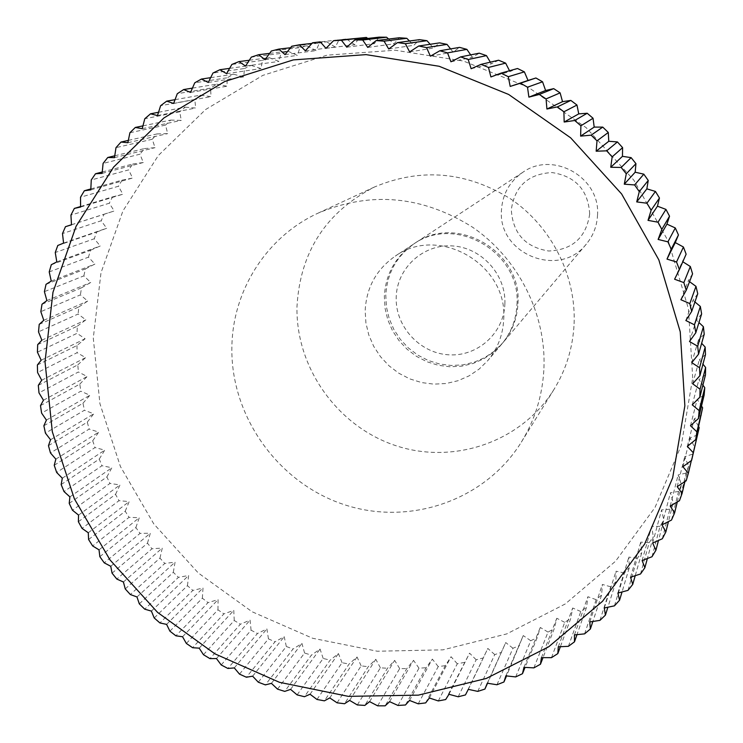 <?xml version="1.0" encoding="UTF-8"?>
<svg xmlns="http://www.w3.org/2000/svg" width="743" height="743" viewBox="0 0 743 743"><rect width="100%" height="100%" fill="white"/><g stroke="black" fill="none" stroke-linecap="round" stroke-linejoin="round"><path stroke-width="0.56" stroke-dasharray="3.71 2.79" d="M574.098 323.79C576.159 275.681 551.65 226.949 511.23 199.291C466.818 171.512 421.216 167.426 374.435 187.013C325.991 212.08 300.181 251.849 296.996 306.348C295.528 367.525 337.406 426.463 395.778 445.651C454.047 465.081 521.614 441.797 553.916 389.555C566.185 369.568 572.909 347.65 574.098 323.79M543.95 368.045C546.17 313.76 518.354 258.592 472.622 227.237C422.377 195.734 370.943 190.997 318.348 213.027C266.607 236.599 232.475 290.578 231.872 347.297C230.571 416.136 277.845 482.523 343.498 504.413C409.049 526.564 485.04 500.81 521.354 442.113C535.136 419.646 542.669 394.96 543.95 368.045M516.952 304.686C521.27 252.379 455.022 214.03 413.275 244.298C395.211 256.911 385.571 274.316 384.354 296.503L385.05 308.252L387.781 319.75L392.48 330.635L398.982 340.573L407.099 349.247L416.563 356.408L427.104 361.813L438.379 365.305L450.044 366.773L461.747 366.16L473.115 363.476L483.786 358.804L493.426 352.284L501.729 344.111C511.128 332.78 516.199 319.639 516.952 304.686M503.708 319.36C508.175 264.675 438.862 224.507 395.295 256.112C376.441 269.282 366.401 287.457 365.166 310.639L365.909 322.917L368.779 334.935L373.692 346.312L380.5 356.696L388.988 365.77L398.889 373.265L409.895 378.93L421.68 382.589L433.866 384.14L446.088 383.518L457.957 380.732L469.102 375.865L479.17 369.067L487.835 360.541C497.643 348.708 502.937 334.982 503.708 319.36M517.936 303.599C522.245 251.459 456.221 213.25 414.613 243.416C396.604 255.991 386.992 273.34 385.784 295.445L386.471 307.165L389.202 318.626L393.874 329.474L400.356 339.375L408.446 348.021L417.882 355.154L428.386 360.541L439.624 364.024L451.252 365.482L462.917 364.869L474.238 362.194L484.873 357.532L494.485 351.03L502.76 342.885C512.131 331.592 517.184 318.496 517.936 303.599M504.878 303.943C506.243 274.696 481.427 247.354 452.199 245.905C422.981 244.038 396.855 268.223 396.205 297.237C395.127 326.214 419.507 353.074 448.447 354.792C477.359 356.937 503.94 333.226 504.878 303.943M597.493 215.489C600.827 177.707 553.191 150.337 522.756 172.348C509.568 181.543 502.472 194.174 501.451 210.25C497.68 254.06 559.488 278.931 586.32 244.085C593.174 235.828 596.898 226.299 597.493 215.489M589.691 214.04C588.215 190.143 575.658 176.314 552.021 172.552C528.245 173.881 514.676 186.289 511.305 209.767C512.856 233.451 525.338 247.196 548.743 251.013C572.435 249.908 586.088 237.584 589.691 214.04M692.708 377.936L688.436 308.772L668.486 241.605L633.807 180.112L586.236 127.731L528.394 87.33L463.511 61.065L395.174 50.227L327.087 55.168L262.836 75.377L205.662 109.5L158.324 155.519L122.939 210.91L100.992 272.783L93.284 338.074L99.924 403.681L120.44 466.558L153.764 523.861L198.316 573.002L252.091 611.749L312.654 638.265L377.286 651.23L443.004 649.837L506.689 633.928L565.219 603.985L615.575 561.197L655.02 507.469L681.275 445.345L692.708 377.936M37.382 364.999L76.956 345.523L85.129 338.752L77.031 333.338L37.419 352.163M37.679 344.65L77.3 326.196L77.031 333.338M77.3 326.196L85.844 319.871L78.126 314.048L38.506 331.852M39.221 324.366L78.823 306.943L78.126 314.048M78.823 306.943L87.711 301.082L80.393 294.869L40.837 311.651M42.007 304.231L81.535 287.82L80.393 294.869M81.535 287.82L90.739 282.461L83.848 275.876L44.404 291.646M46.038 284.328L85.426 268.92L83.848 275.876M85.426 268.92L94.909 264.071L88.473 257.152L49.214 271.919M51.304 264.712L90.479 250.307L88.473 257.152M90.479 250.307L100.231 245.989L94.268 238.754L55.251 252.536M57.787 245.478L96.701 232.048L94.268 238.754M96.701 232.048L106.676 228.268L101.206 220.755L62.496 233.581M71.504 224.739L104.057 214.225L101.206 220.755M104.057 214.225L114.227 210.993L109.277 203.229L70.929 215.108M80.588 206.535L112.537 196.895L109.277 203.229M112.537 196.895L122.864 194.239L118.443 186.252L80.523 197.211M90.85 188.936L122.112 180.131L118.443 186.252M122.112 180.131L132.56 178.051L128.697 169.887L91.259 179.964M102.246 171.995L132.746 163.999L128.697 169.887M132.746 163.999L143.297 162.513L139.981 154.191L103.091 163.414M114.756 155.789L144.411 148.581L139.981 154.191M144.411 148.581L155.018 147.681L152.278 139.247L115.992 147.653M128.335 140.39L157.07 133.916L152.278 139.247M157.07 133.916L167.686 133.61L165.54 125.103L129.914 132.737M142.944 125.864L170.676 120.087L165.54 125.103M170.676 120.087L181.273 120.385L179.713 111.831L144.801 118.741M158.528 112.277L185.174 107.15L179.713 111.831M185.174 107.15L195.725 108.032L194.759 99.478L160.618 105.71M175.042 99.673L200.526 95.16L194.759 99.478M200.526 95.16L210.984 96.636L210.613 88.111L177.289 93.711M192.437 88.12L216.668 84.163L210.613 88.111M216.668 84.163L226.996 86.225L227.228 77.774L194.759 82.807M210.65 77.671L233.543 74.226L227.228 77.774M233.543 74.226L243.695 76.854L244.531 68.514L212.972 73.037M229.624 68.365L251.088 65.375L244.531 68.514M251.088 65.375L261.034 68.579L262.465 60.387L231.853 64.455M249.304 60.257L269.235 57.675L262.465 60.387M269.235 57.675L278.931 61.418L280.947 53.422L251.329 57.109M269.625 53.375L287.912 51.146L280.947 53.422M287.912 51.146L297.33 55.428L299.921 47.654L271.316 51.026M290.532 47.747L307.045 45.834L299.921 47.654M307.045 45.834L316.137 50.635L319.304 43.122L291.748 46.242M311.976 43.4L326.558 41.766L319.304 43.122M326.558 41.766L335.297 47.06L339.012 39.853L312.524 42.778M345.755 39.026L339.012 39.853M346.73 39.212L354.727 44.729L358.971 37.856M367.701 38.46L374.342 43.651L379.106 37.15M388.645 39.054L394.059 43.846L399.316 37.754M409.486 40.995L413.805 45.314L419.526 39.658M430.16 44.292L433.485 48.063L439.642 42.871M450.574 48.927L453.016 52.066L459.592 47.376M470.663 54.889L472.325 57.332L479.272 53.171M490.334 62.171L491.318 63.842L498.609 60.22M509.512 70.752L509.912 71.56L517.518 68.505M686.133 254.18L682.39 261.49L682.808 261.759M692.569 273.814L688.297 280.761L689.541 281.671M697.742 293.754L692.959 300.321L694.928 301.955M701.624 313.936L696.358 320.066L698.968 322.527M704.215 334.248L698.485 339.923L701.643 343.294M705.488 354.606L699.339 359.798L702.952 364.181M705.46 374.936L698.922 379.627L702.906 385.115M690.461 425.739L697.231 399.297L701.494 406.012M704.123 395.146L697.231 399.297M701.503 415.142L694.287 418.755L698.745 426.798M697.612 434.85L690.108 437.896L694.51 447.091L691.343 460.586M686.188 480.777L694.51 447.091M692.467 454.196L684.721 456.657L688.594 466.158L684.916 481.603M679.473 500.689L686.105 473.087L688.594 466.158M686.105 473.087L678.145 474.953L681.48 484.724L677.282 501.962M671.505 520.044L678.554 491.448L681.48 484.724M678.554 491.448L670.418 492.72L673.195 502.723L668.449 521.595M662.329 538.759L669.852 509.215L673.195 502.723M669.852 509.215L661.586 509.884L663.796 520.081L658.474 540.467M651.982 556.758L660.044 526.313L663.796 520.081M660.044 526.313L651.685 526.378L653.311 536.725L647.376 558.522M640.512 573.986L649.168 542.678L653.311 536.725M649.168 542.678L640.763 542.139L641.794 552.597L635.219 575.704M627.984 590.369L637.29 558.253L641.794 552.597M637.29 558.253L628.866 557.101L629.302 567.643L622.04 591.948M614.442 605.842L624.454 572.974L629.302 567.643M624.454 572.974L616.049 571.218L615.891 581.797L607.895 607.226M599.954 620.359L610.718 586.794L615.891 581.797M610.718 586.794L602.378 584.444L601.626 595.013L592.858 621.473M584.592 633.863L596.146 599.657L601.626 595.013M596.146 599.657L587.899 596.722L586.552 607.254L576.986 634.652M568.414 646.317L580.794 611.517L586.552 607.254M580.794 611.517L572.686 608.006L570.745 618.464L560.352 646.726M551.482 657.657L564.736 622.337L570.745 618.464M564.736 622.337L556.795 618.269L554.269 628.606L543.012 657.648M533.883 667.873L548.028 632.089L554.269 628.606M548.028 632.089L540.3 627.463L537.198 637.661L525.05 667.39M515.67 676.919L530.753 640.726L537.198 637.661M530.753 640.726L523.258 635.581L506.531 675.935M496.937 684.758L512.967 648.24L519.589 645.593M512.967 648.24L505.742 642.574L487.538 683.244M477.749 691.389L494.745 654.592L501.525 652.373M494.745 654.592L487.826 648.444L465.452 694.937M458.18 696.785L476.17 659.775L483.071 657.992M476.17 659.775L469.576 653.162L445.679 699.544M438.305 700.937L457.298 663.778L464.301 662.431M457.298 663.778L451.057 656.719L445.289 665.682L425.665 702.897M418.216 703.825L438.221 666.582L445.289 665.682M438.221 666.582L432.352 659.106L426.111 667.734L405.464 704.996M397.969 705.451L418.987 668.189L426.111 667.734M418.987 668.189L413.526 660.323L406.82 668.589L385.162 705.831M377.639 705.822L399.688 668.607L406.82 668.589M399.688 668.607L394.654 660.378L387.512 668.254L364.832 705.413M357.327 704.94L380.388 667.827L387.512 668.254M380.388 667.827L375.8 659.264L368.249 666.722L344.548 703.742M337.081 702.813L361.154 665.867L368.249 666.722M361.154 665.867L357.039 656.988L349.099 664.019L324.385 700.844M316.982 699.46L342.059 662.728L349.099 664.019M342.059 662.728L338.427 653.58L330.124 660.155L304.416 696.711M297.107 694.881L323.177 658.447L330.124 660.155M323.177 658.447L320.047 649.048L311.41 655.15L284.718 691.389M277.52 689.123L304.574 653.023L311.41 655.15M304.574 653.023L301.955 643.41L293.021 649.029L265.353 684.888M258.295 682.195L286.315 646.484L293.021 649.029M286.315 646.484L284.216 636.695L275.003 641.803L246.397 677.235M239.506 674.124L268.455 638.869L275.003 641.803M268.455 638.869L266.904 628.922L257.44 633.519L227.906 668.468M221.21 664.957L251.078 630.194L257.44 633.519M251.078 630.194L250.066 620.136L240.388 624.204L209.953 658.623M203.471 654.713L234.231 620.498L240.388 624.204M234.231 620.498L233.766 610.356L223.903 613.885L192.604 647.72M186.354 643.438L217.968 609.827L223.903 613.885M217.968 609.827L218.061 599.629L208.049 602.61L175.905 635.813M169.915 631.169L202.356 598.208L208.049 602.61M202.356 598.208L203.006 587.982L192.874 590.416L159.921 622.95M154.21 617.962L187.45 585.688L192.874 590.416M187.45 585.688L188.657 575.481L178.441 577.348L144.718 609.176M139.303 603.855L173.305 572.305L178.441 577.348M173.305 572.305L175.069 562.145L164.797 563.454L130.331 594.53M125.242 588.911L159.959 558.123L164.797 563.454M159.959 558.123L162.28 548.046L151.981 548.789L116.827 579.066M112.072 573.159L147.467 543.189L151.981 548.789M147.467 543.189L150.337 533.214L140.046 533.4L104.243 562.85M99.841 556.674L135.867 527.539L140.046 533.4M135.867 527.539L139.294 517.713L129.041 517.342L92.634 545.938M88.593 539.52L125.214 511.249L129.041 517.342M125.214 511.249L129.171 501.599L119.001 500.671L82.036 528.375M78.377 521.735L115.537 494.364L119.001 500.671M115.537 494.364L120.022 484.919L109.955 483.452L72.48 510.227M69.22 503.392L106.881 476.95L109.955 483.452M106.881 476.95L111.877 467.737L101.949 465.731L64.019 491.569M61.167 484.557L99.256 459.072L101.949 465.731M99.256 459.072L104.772 450.119L95.011 447.583L56.663 472.464M54.239 465.294L92.717 440.775L95.011 447.583M92.717 440.775L98.717 432.12L89.16 429.064L50.468 452.97M48.471 445.679L87.284 422.145L89.16 429.064M87.284 422.145L93.757 413.814L84.433 410.247L45.434 433.15M43.874 425.767L82.965 403.235L84.433 410.247M82.965 403.235L89.894 395.257L80.838 391.199L41.599 413.099M40.493 405.632L79.798 384.112L80.838 391.199M79.798 384.112L87.163 376.515L78.396 371.983L38.98 392.861M38.32 385.357L77.792 364.859L78.396 371.983M77.792 364.859L85.575 357.652L77.133 352.674L37.587 372.531M76.956 345.523L77.133 352.674M687.34 446.394L694.287 418.755M682.901 466.715L690.108 437.896M677.179 486.628L684.721 456.657M670.205 506.039L678.145 474.953M662.004 524.874L670.418 492.72M652.623 543.059L661.586 509.884M642.11 560.528L651.685 526.378M630.519 577.209L640.763 542.139M617.888 593.053L628.866 557.101M604.291 607.978L616.049 571.218M589.784 621.947L602.378 584.444M574.432 634.912L587.899 596.722M558.29 646.819L572.686 608.006M541.433 657.639L556.795 618.269M523.945 667.325L540.3 627.463M505.872 675.861L523.258 635.581M487.306 683.207L505.742 642.574M468.313 689.355L487.826 648.444M448.976 694.287L469.576 653.162M429.361 697.983L451.057 656.719M409.542 700.445L432.352 659.106M389.601 701.661L413.526 660.323M369.605 701.643L394.654 660.378M349.637 700.398L375.8 659.264M329.762 697.928L357.039 656.988M310.054 694.25L338.427 653.58M290.587 689.383L320.047 649.048M271.427 683.356L301.955 643.41M252.639 676.186L284.216 636.695M234.296 667.911L266.904 628.922M216.464 658.549L250.066 620.136M199.198 648.156L233.766 610.356M182.555 636.751L218.061 599.629M166.608 624.389L203.006 587.982M151.396 611.108L188.657 575.481M136.991 596.963L175.069 562.145M123.422 582.001L162.28 548.046M110.753 566.277L150.337 533.214M99.023 549.848L139.294 517.713M88.278 532.759L129.171 501.599M78.554 515.085L120.022 484.919M69.888 496.881L111.877 467.737M62.31 478.213L104.772 450.119M55.855 459.146L98.717 432.12M50.543 439.745L93.757 413.814M46.4 420.083L89.894 395.257M43.447 400.226L87.163 376.515M41.701 380.249L85.575 357.652M41.162 360.216L85.129 338.752M41.849 340.21L85.844 319.871M43.763 320.307L87.711 301.082M46.893 300.571L90.739 282.461M51.248 281.077L94.909 264.071M56.812 261.898L100.231 245.989M63.573 243.119L106.676 228.268M71.504 224.804L114.227 210.993M80.597 207.028L122.864 194.239M90.804 189.864L132.56 178.051M102.116 173.379L143.297 162.513M114.478 157.637L155.018 147.681M127.861 142.721L167.686 133.61M142.21 128.669L181.273 120.385M157.488 115.564L195.725 108.032M173.621 103.463L210.984 96.636M190.561 92.411L226.996 86.225M208.254 82.464L243.695 76.854M226.615 73.668L261.034 68.579M245.58 66.062L278.931 61.418M265.075 59.7L297.33 55.428M285.033 54.61L316.137 50.635M305.364 50.812L335.297 47.06M325.982 48.332L354.727 44.729M346.805 47.199L374.342 43.651M367.748 47.413L394.059 43.846M388.719 48.982L413.805 45.314M409.634 51.908L433.485 48.063M430.401 56.18L453.016 52.066M450.936 61.79L472.325 57.332M471.136 68.727L491.318 63.842M490.919 76.947L509.912 71.56M674.598 279.229L682.39 261.49M680.894 299.735L688.297 280.761M685.863 320.53L692.959 300.321M689.495 341.529L696.358 320.066M691.77 362.64L698.485 339.923M692.68 383.778L699.339 359.798M692.244 404.842L698.922 379.627M374.435 187.013L318.348 213.027M413.275 244.298L395.295 256.112M522.756 172.348L414.613 243.416M586.32 244.085L502.76 342.885M501.729 344.111L487.835 360.541M553.916 389.555L521.354 442.113"/><path stroke-width="1.11" d="M692.244 404.842L699.878 397.152L700.055 389.23L692.68 383.778L699.906 375.689L699.562 367.739L691.77 362.64L698.55 354.179L697.696 346.238L689.495 341.529L695.81 332.715L694.445 324.821L685.863 320.53L691.687 311.401L689.82 303.581L680.894 299.735L686.216 290.318L683.848 282.609L674.598 279.229L679.39 269.56L676.539 261.991L667 259.103L671.254 249.221L667.92 241.837L658.122 239.45L661.827 229.392L658.029 222.213L648.017 220.365L651.165 210.158L646.912 203.22L636.723 201.91L639.296 191.61L634.615 184.942L624.278 184.19L626.275 173.816L621.176 167.454L610.737 167.268L612.158 156.875L606.678 150.838L596.165 151.219L597.01 140.836L591.159 135.161L580.627 136.118L580.896 125.79L574.71 120.496L564.178 122.038L563.891 111.794L557.389 106.908L546.913 109.017L546.068 98.912L539.288 94.445L528.895 97.138L527.502 87.2L520.462 83.17L510.2 86.429L508.277 76.696L501.023 73.13L490.919 76.947L488.476 67.455L481.037 64.362L471.136 68.727L468.201 59.505L460.604 56.905L450.936 61.79L447.527 52.883L439.8 50.775L430.401 56.18L426.547 47.608L418.736 46.001L409.634 51.908L405.353 43.698L397.486 42.602L388.719 48.982L384.038 41.162L376.153 40.577L367.748 47.413L362.695 40.011L354.82 39.936L346.805 47.199L341.418 40.243L333.579 40.679L325.982 48.332L320.279 41.849L312.524 42.778L305.364 50.812L299.392 44.803L291.748 46.242L285.033 54.61L278.82 49.103L271.316 51.026L265.075 59.7L258.657 54.713L251.329 57.109L245.58 66.062L238.986 61.595L231.853 64.455L226.615 73.668L219.882 69.731L212.972 73.037L208.254 82.464L201.409 79.064L194.759 82.807L190.561 92.411L183.66 89.559L177.289 93.711L173.621 103.463L166.683 101.15L160.618 105.71L157.488 115.564L150.541 113.809L144.801 118.741L142.21 128.669L135.31 127.452L129.914 132.737L127.861 142.721L121.025 142.043L115.992 147.653L114.478 157.637L107.744 157.497L103.091 163.414L102.116 173.379L95.503 173.76L91.259 179.964L90.804 189.864L84.358 190.756L80.523 197.211L80.597 207.028L74.337 208.43L70.929 215.108L71.504 224.804L65.468 226.689L62.496 233.581L63.573 243.119L57.787 245.478L55.251 252.536L56.812 261.898L51.304 264.712L49.214 271.919L51.248 281.077L46.038 284.328L44.404 291.646L46.893 300.571L42.007 304.231L40.837 311.651L43.763 320.307L39.221 324.366L38.506 331.852L41.849 340.21L37.679 344.65L37.419 352.163L41.162 360.216L37.382 364.999L37.587 372.531L41.701 380.249L38.32 385.357L38.98 392.861L43.447 400.226L40.493 405.632L41.599 413.099L46.4 420.083L43.874 425.767L45.434 433.15L50.543 439.745L48.471 445.679L50.468 452.97L55.855 459.146L54.239 465.294L56.663 472.464L62.31 478.213L61.167 484.557L64.019 491.569L69.888 496.881L69.22 503.392L72.48 510.227L78.554 515.085L78.377 521.735L82.036 528.375L88.278 532.759L88.593 539.52L92.634 545.938L99.023 549.848L99.841 556.674L104.243 562.85L110.753 566.277L112.072 573.159L116.827 579.066L123.422 582.001L125.242 588.911L130.331 594.53L136.991 596.963L139.303 603.855L144.718 609.176L151.396 611.108L154.21 617.962L159.921 622.95L166.608 624.389L169.915 631.169L175.905 635.813L182.555 636.751L186.354 643.438L192.604 647.72L199.198 648.156L203.471 654.713L209.953 658.623L216.464 658.549L221.21 664.957L227.906 668.468L234.296 667.911L239.506 674.124L246.397 677.235L252.639 676.186L258.295 682.195L265.353 684.888L271.427 683.356L277.52 689.123L284.718 691.389L290.587 689.383L297.107 694.881L304.416 696.711L310.054 694.25L316.982 699.46L324.385 700.844L329.762 697.928L337.081 702.813L344.548 703.742L349.637 700.398L357.327 704.94L364.832 705.413L369.605 701.643L377.639 705.822L385.162 705.831L389.601 701.661L397.969 705.451L405.464 704.996L409.542 700.445L418.216 703.825L425.665 702.897L429.361 697.983L438.305 700.937L445.679 699.544L448.976 694.287L458.18 696.785L465.452 694.937L468.313 689.355L477.749 691.389L484.891 689.086L487.306 683.207L496.937 684.758L503.921 682L505.872 675.861L515.67 676.919L522.468 673.715L523.945 667.325L533.883 667.873L540.458 664.233L541.433 657.639L551.482 657.657L557.826 653.599L558.29 646.819L568.414 646.317L574.478 641.841L574.432 634.912L584.592 633.863L590.369 628.996L589.784 621.947L599.954 620.359L605.415 615.111L604.291 607.978L614.442 605.842L619.56 600.233L617.888 593.053L627.984 590.369L632.73 584.416L630.519 577.209L640.512 573.986L644.878 567.717L642.11 560.528L651.982 556.758L655.939 550.191L652.623 543.059L662.329 538.759L665.858 531.923L662.004 524.874L671.505 520.044L674.598 512.958L670.205 506.039L679.473 500.689L682.102 493.389L677.179 486.628L686.188 480.777L688.352 473.291L682.901 466.715L691.612 460.381L693.284 452.738L687.34 446.394L695.717 439.587L696.897 431.822L690.461 425.739L698.485 418.485L704.123 395.146L704.773 387.697L699.163 410.619L692.244 404.842M684.86 405.789L680.244 331.796L658.827 259.855L621.622 193.96L570.615 137.789L508.639 94.454L439.159 66.276L366.058 54.629L293.318 59.904L224.776 81.498L163.897 117.961L113.586 167.119L76.102 226.234L52.976 292.24L45.017 361.869L52.335 431.804L74.384 498.841L110.029 559.953L157.59 612.408L214.913 653.84L279.461 682.306L348.328 696.358L418.374 695.142L486.293 678.452L548.733 646.763L602.489 601.319L644.618 544.099L672.666 477.814L684.86 405.789M320.279 41.849L319.639 41.914M341.418 40.243L366.401 37.438L333.579 40.679M366.401 37.438L367.701 38.46M362.695 40.011L386.564 37.224L379.106 37.15L354.82 39.936M386.564 37.224L388.645 39.054M384.038 41.162L406.783 38.302L399.316 37.754L376.153 40.577M406.783 38.302L409.486 40.995M405.353 43.698L426.974 40.698L419.526 39.658L397.486 42.602M426.974 40.698L430.16 44.292M426.547 47.608L447.035 44.385L439.642 42.871L418.736 46.001M447.035 44.385L450.574 48.927M447.527 52.883L466.901 49.372L459.592 47.376L439.8 50.775M466.901 49.372L470.663 54.889M468.201 59.505L486.461 55.623L479.272 53.171L460.604 56.905M486.461 55.623L490.334 62.171M488.476 67.455L505.649 63.136L498.609 60.22L481.037 64.362M505.649 63.136L509.512 70.752M508.277 76.696L524.382 71.867L517.518 68.505L501.023 73.13M524.382 71.867L528.032 80.458L535.907 77.987L520.462 83.17M527.502 87.2L542.557 81.795L535.907 77.987M542.557 81.795L545.594 90.507L553.711 88.64L539.288 94.445M546.068 98.912L560.12 92.866L553.711 88.64M560.12 92.866L562.525 101.661L570.828 100.416L557.389 106.908M563.891 111.794L576.977 105.042L570.828 100.416M576.977 105.042L578.751 113.874L587.202 113.252L574.71 120.496M580.896 125.79L593.053 118.258L587.202 113.252M593.053 118.258L594.186 127.09L602.759 127.109L591.159 135.161M597.01 140.836L608.285 132.477L602.759 127.109M608.285 132.477L608.777 141.272L617.424 141.932L606.678 150.838M612.158 156.875L622.597 147.634L617.424 141.932M622.597 147.634L622.458 156.336L631.123 157.637L621.176 167.454M626.275 173.816L635.943 163.655L631.123 157.637M635.943 163.655L635.172 172.218L643.819 174.159L634.615 184.942M639.296 191.61L648.24 180.465L643.819 174.159M648.24 180.465L646.856 188.861L655.447 191.443L646.912 203.22M651.165 210.158L659.459 198.009L655.447 191.443M659.459 198.009L657.453 206.192L665.951 209.396L658.029 222.213M661.827 229.392L669.536 216.194L665.951 209.396M669.536 216.194L666.945 224.126L675.294 227.952L667.92 241.837M671.254 249.221L678.443 234.946L675.294 227.952M678.443 234.946L675.266 242.589L683.43 247.02L676.539 261.991M679.39 269.56L686.133 254.18L683.43 247.02M682.808 261.759L690.34 266.514L683.848 282.609M686.216 290.318L692.569 273.814L690.34 266.514M689.541 281.671L695.977 286.352L689.82 303.581M691.687 311.401L697.742 293.754L695.977 286.352M694.928 301.955L700.343 306.46L694.445 324.821M695.81 332.715L701.624 313.936L700.343 306.46M698.968 322.527L703.407 326.725L697.696 346.238M698.55 354.179L704.215 334.248L703.407 326.725M701.643 343.294L705.172 347.083L699.562 367.739M699.906 375.689L705.488 354.606L705.172 347.083M702.952 364.181L705.618 367.432L700.055 389.23M699.878 397.152L705.46 374.936L705.618 367.432M701.494 406.012L702.627 407.786L696.897 431.822M702.906 385.115L704.773 387.697M695.717 439.587L702.627 407.786M698.745 426.798L699.2 427.606L693.284 452.738M691.612 460.381L699.2 427.606M691.343 460.586L688.352 473.291M684.916 481.603L682.102 493.389M677.282 501.962L674.598 512.958M668.449 521.595L665.858 531.923M658.474 540.467L655.939 550.191M647.376 558.522L644.878 567.717M635.219 575.704L632.73 584.416M622.04 591.948L619.56 600.233M607.895 607.226L605.415 615.111M592.858 621.473L590.369 628.996M576.986 634.652L574.478 641.841M560.352 646.726L557.826 653.599M543.012 657.648L540.458 664.233M525.05 667.39L522.468 673.715M506.531 675.935L503.921 682M487.538 683.244L484.891 689.086M65.468 226.689L71.504 224.739M74.337 208.43L80.588 206.535M84.358 190.756L90.85 188.936M95.503 173.76L102.246 171.995M107.744 157.497L114.756 155.789M121.025 142.043L128.335 140.39M135.31 127.452L142.944 125.864M150.541 113.809L158.528 112.277M166.683 101.15L175.042 99.673M183.66 89.559L192.437 88.12M201.409 79.064L210.65 77.671M219.882 69.731L229.624 68.365M238.986 61.595L249.304 60.257M258.657 54.713L269.625 53.375M278.82 49.103L290.532 47.747M299.392 44.803L311.976 43.4M510.2 86.429L528.032 80.458M528.895 97.138L545.594 90.507M546.913 109.017L562.525 101.661M564.178 122.038L578.751 113.874M580.627 136.118L594.186 127.09M596.165 151.219L608.777 141.272M610.737 167.268L622.458 156.336M624.278 184.19L635.172 172.218M636.723 201.91L646.856 188.861M648.017 220.365L657.453 206.192M658.122 239.45L666.945 224.126M667 259.103L675.266 242.589M698.485 418.485L699.163 410.619"/></g></svg>
